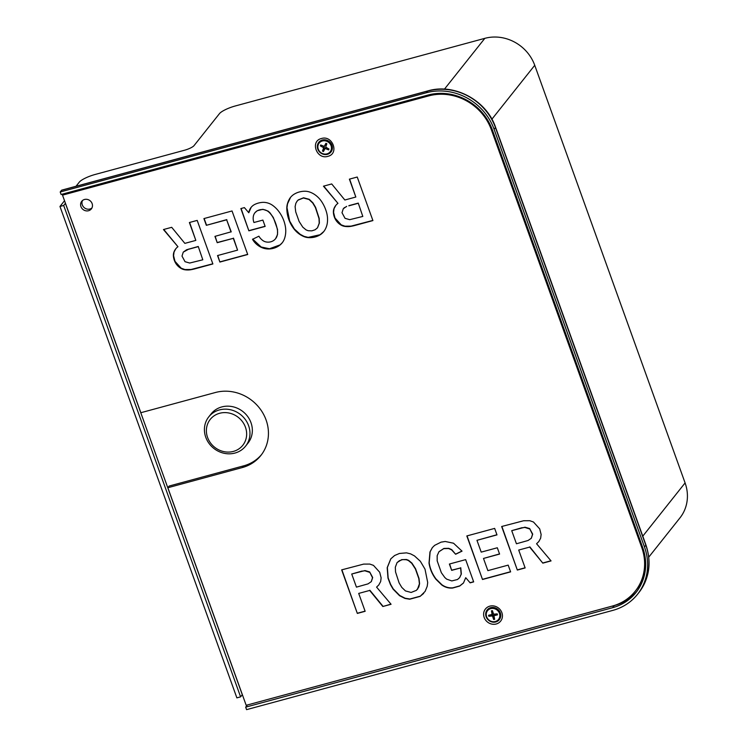 <?xml version="1.0" encoding="UTF-8"?>
<svg xmlns="http://www.w3.org/2000/svg" width="747" height="747" viewBox="0 0 747 747"><rect width="100%" height="100%" fill="white"/><g stroke="black" fill="none" stroke-linecap="round" stroke-linejoin="round"><path stroke-width="1.12" d="M219.431 409.916A23.521 21.551 38.5 0 1 245.399 419.627A23.521 21.551 38.5 0 1 245.604 446.127A23.521 21.551 38.5 0 1 234.96 453.055A23.521 21.551 38.5 0 1 208.983 443.344A23.521 21.551 38.5 0 1 208.777 416.854A23.521 21.551 38.5 0 1 219.431 409.916M208.777 416.854L211.158 413.857A23.521 21.551 38.5 0 1 221.803 406.928A23.521 21.551 38.5 0 1 247.78 416.639A23.521 21.551 38.5 0 1 247.985 443.13L245.604 446.127M219.646 413.278A20.795 19.058 38.5 0 1 245.446 427.209A20.795 19.058 38.5 0 1 233.381 451.412A20.795 19.058 38.5 0 1 207.582 437.471A20.795 19.058 38.5 0 1 219.646 413.278M319.277 142.929A7.022 6.434 38.5 0 1 319.371 142.798A7.022 6.434 38.5 0 1 322.555 140.735A7.022 6.434 38.5 0 1 331.266 145.441A7.022 6.434 38.5 0 1 330.37 151.538A7.022 6.434 38.5 0 1 330.267 151.669M487.632 610.57A7.022 6.434 38.5 0 1 487.735 610.448A7.022 6.434 38.5 0 1 490.91 608.375A7.022 6.434 38.5 0 1 498.669 611.27A7.022 6.434 38.5 0 1 498.735 619.179A7.022 6.434 38.5 0 1 498.623 619.31M331.061 145.693A7.022 6.434 38.5 0 1 330.165 151.8A7.022 6.434 38.5 0 1 323.712 153.929A7.022 6.434 38.5 0 1 318.269 149.157A7.022 6.434 38.5 0 1 319.165 143.06A7.022 6.434 38.5 0 1 325.617 140.931A7.022 6.434 38.5 0 1 331.061 145.693M490.714 608.628A7.022 6.434 38.5 0 1 498.464 611.532A7.022 6.434 38.5 0 1 498.529 619.44A7.022 6.434 38.5 0 1 495.345 621.513A7.022 6.434 38.5 0 1 487.595 618.609A7.022 6.434 38.5 0 1 487.53 610.701A7.022 6.434 38.5 0 1 490.714 608.628M491.433 610.841A4.631 4.249 38.5 0 1 492.432 610.673L493.412 613.661A0.672 0.616 38.5 0 0 494.141 614.146L497.222 613.866L497.381 614.351L497.474 614.856L494.505 615.565A0.672 0.616 38.5 0 0 494.075 616.247L494.626 619.3A4.631 4.249 38.5 0 1 493.627 619.468L492.647 616.48A0.672 0.616 38.5 0 0 491.918 615.995L488.837 616.275A4.631 4.249 38.5 0 1 488.585 615.285L491.554 614.576A0.672 0.616 38.5 0 0 491.984 613.894L491.498 610.99A4.445 4.071 38.5 0 1 492.478 610.822M322.471 145.674A3.072 2.811 -141.5 0 0 322.471 145.712L320.351 145.861L323.152 147.467A0.672 0.616 38.5 0 1 323.47 148.261L322.48 151.071A4.631 4.249 38.5 0 0 323.432 151.538L324.833 148.924A0.672 0.616 38.5 0 1 325.617 148.672L328.587 149.886L327.858 148.345M497.474 614.856L495.401 614.361L494.925 615.098M324.646 149.279A3.072 2.811 38.5 0 1 323.731 148.812L324.45 147.131L324.095 146.263L323.152 147.467M493.627 619.468L493.907 617.087A3.072 2.811 -141.5 0 0 494.225 617.078M493.907 617.087L493.618 615.313L492.824 614.781L489.052 616.219A4.445 4.071 38.5 0 1 488.799 615.239M492.488 613.474L492.964 612.736L492.469 611.438A3.072 2.811 38.5 0 1 492.656 611.373M65.381 203.324L242.299 694.719L240.599 696.858L63.682 205.453L65.447 203.305M247.36 704.981L614.286 605.565A51.814 47.481 -141.5 0 0 636.874 591.353M245.67 707.148L246.566 709.65L612.801 610.392A54.54 49.984 -141.5 0 0 637.499 594.313A54.54 49.984 -141.5 0 0 644.456 546.916L494.103 129.287A54.54 49.984 -141.5 0 0 426.434 92.731L427.798 91.022A3.408 1.13 -105.2 0 1 428.031 90.854L61.796 190.121A3.408 1.13 74.8 0 0 61.562 190.28L60.199 191.988L61.105 194.491L428.022 95.046A51.814 47.481 38.5 0 1 492.301 129.773L642.653 547.402A51.814 47.481 38.5 0 1 636.042 592.436A51.814 47.481 38.5 0 1 612.587 607.703L245.67 707.148L247.369 705.009M63.682 205.453L59.965 206.461L236.874 697.866L240.599 696.858M444.446 89.145L484.831 38.34L235.296 105.971A13.633 3.053 -19.8 0 0 219.487 113.609L194.005 145.656A8.18 1.83 160.2 0 1 184.518 150.24L95.13 174.471A13.633 3.053 -19.8 0 0 79.322 182.109L76.017 186.264M64.522 200.728L59.965 206.461M426.434 92.731L60.199 191.988M648.769 557.122L679.957 517.886A40.226 36.864 -141.5 0 0 685.092 482.926L642.775 536.169M484.831 38.34A40.226 36.864 38.5 0 1 534.74 65.297L685.092 482.926M320.351 145.861L320.743 144.965L323.712 146.179A0.672 0.616 38.5 0 0 324.431 146.038L325.412 144.899M324.497 145.936L325.907 143.312L324.497 145.936A0.672 0.616 38.5 0 1 324.431 146.038M325.907 143.312A4.631 4.249 38.5 0 1 326.85 143.779L325.86 146.599A0.672 0.616 38.5 0 0 326.187 147.392L328.979 148.998A4.631 4.249 38.5 0 1 328.587 149.886M322.48 151.071L323.731 148.812M492.469 611.438L491.498 610.99M326.747 144.059A3.072 2.811 -141.5 0 0 325.972 143.732M495.401 614.361L494.505 615.565M88.557 210.729A6.135 5.621 38.5 0 1 81.787 208.198A6.135 5.621 38.5 0 1 81.731 201.288A6.135 5.621 38.5 0 1 84.514 199.477A6.135 5.621 38.5 0 1 91.283 202.007A6.135 5.621 38.5 0 1 91.339 208.927A6.135 5.621 38.5 0 1 88.557 210.729M91.928 207.993A6.135 5.621 38.5 0 1 89.92 209.02A6.135 5.621 38.5 0 1 83.515 206.956A6.135 5.621 38.5 0 1 82.506 200.504M258.443 203.053A22.886 20.972 38.5 0 1 261.852 202.428A15.248 13.969 38.5 0 1 272.823 205.509A26.406 24.203 38.5 0 1 278.631 211.224A34.213 31.355 38.5 0 1 285.503 227.405A26.649 24.418 38.5 0 1 284.56 238.452A16.677 15.276 38.5 0 1 282.217 242.794A16.677 15.276 38.5 0 1 279.901 245.1A20.571 18.852 38.5 0 1 269.293 248.966A16.677 15.285 38.5 0 1 260.992 247.22A18.236 16.705 38.5 0 1 252.505 239.301L258.901 236.201A13.082 11.989 -141.5 0 0 262.944 240.609A7.545 6.919 -141.5 0 0 265.969 241.925A10.701 9.804 -141.5 0 0 272.123 241.337A10.467 9.59 -141.5 0 0 275.568 238.704A10.467 9.59 -141.5 0 0 277.352 234.754A15.491 14.202 -141.5 0 0 277.342 229.581A39.927 36.594 -141.5 0 0 273.178 217.75A21.831 20.001 -141.5 0 0 269.714 212.914A11.214 10.281 -141.5 0 0 267.912 211.326A9.001 8.254 -141.5 0 0 262.729 209.524A11.242 10.309 -141.5 0 0 259.536 209.879A11.242 10.309 -141.5 0 0 257.033 210.934A9.169 8.404 -141.5 0 0 254.923 212.783A9.169 8.404 -141.5 0 0 253.364 216.219A12.578 11.522 -141.5 0 0 253.933 222.513L262.869 220.085L265.148 226.416L248.872 230.823L240.861 208.572L244.39 207.61L248.798 212.755A12.83 11.756 38.5 0 1 251.067 207.423A12.83 11.756 38.5 0 1 254.867 204.389A22.886 20.972 38.5 0 1 258.443 203.053M275.652 238.601L277.52 234.549L277.52 229.376L273.346 217.545L269.882 212.699L268.08 211.112L262.897 209.309L257.201 210.729L255.007 212.671M299.36 191.97A22.513 20.627 38.5 0 1 304.813 191.232A14.37 13.166 38.5 0 1 309.566 192.007A19.562 17.928 38.5 0 1 314.963 194.743A23.689 21.71 38.5 0 1 321.443 201.326A35.034 32.102 38.5 0 1 324.058 205.836A38.06 34.876 38.5 0 1 326.551 212.344A27.751 25.426 38.5 0 1 327.345 222.755A21.71 19.889 38.5 0 1 324.777 230.123A16.892 15.482 38.5 0 1 323.768 231.57A16.892 15.482 38.5 0 1 319.921 234.941A21.327 19.543 38.5 0 1 308.007 237.593A13.203 12.092 38.5 0 1 303.908 236.584A22.597 20.701 38.5 0 1 300.042 234.539A22.167 20.309 38.5 0 1 294.178 229.18A33.242 30.459 38.5 0 1 289.519 221.299A34.241 31.374 38.5 0 1 286.82 207.918A17.246 15.808 38.5 0 1 287.343 204.09A25.099 22.998 38.5 0 1 289.397 199.057A14.903 13.651 38.5 0 1 290.49 197.432A14.903 13.651 38.5 0 1 291.022 196.806A17.181 15.743 38.5 0 1 294.402 194.052A22.513 20.627 38.5 0 1 299.36 191.97M399.412 553.471L406.517 552.855L410.617 553.872L414.482 555.908L420.346 561.268L425.006 569.149L427.704 582.539L427.191 586.358L425.127 591.4L420.122 596.395L409.72 599.215L404.958 598.44L399.561 595.704L393.081 589.131L390.466 584.621L387.982 578.113L387.189 567.701L390.765 558.877L394.603 555.516L399.412 553.471M443.727 548.653L438.956 551.744L437.172 555.693L437.182 560.866L441.346 572.697L444.82 577.534L446.622 579.121L451.804 580.933L457.491 579.513L459.601 577.674L461.17 574.228L460.6 567.944L451.664 570.363L449.386 564.041L465.652 559.624L473.673 581.885L470.143 582.847L465.726 577.702L463.457 583.034L459.657 586.068L452.682 588.029C448.732 588.375 445.072 587.347 441.71 584.938L435.893 579.233C432.186 574.312 429.898 568.925 429.021 563.051L429.964 552.005L432.308 547.654L434.633 545.357L441.085 542.135L445.24 541.482L453.541 543.228L462.029 551.146L455.623 554.255L451.58 549.848L448.555 548.522L443.727 548.653M455.623 554.255L451.748 549.633L448.723 548.307L443.895 548.438L439.049 551.641M296.811 201.55L298.072 200.131L303.394 197.992L309.071 199.524L312.741 203.035L315.411 207.545L319.006 218.544L319.212 223.25L317.466 227.835L315.122 229.768L311.873 230.842L308.203 230.73L306.111 229.917L302.787 227.163L299.127 221.476L295.709 211.868L295.112 206.62L295.859 203.277L297.25 200.952M296.979 201.335L298.24 199.916L303.562 197.787L309.249 199.309L312.909 202.829L315.579 207.33L319.174 218.329L319.38 223.045L317.55 227.732M397.143 562.528L401.718 559.634L406.489 559.512L408.59 560.325L411.905 563.079L415.575 568.756L418.983 578.374L419.59 583.622L418.834 586.965L416.462 590.326L411.13 592.455L405.453 590.924L401.793 587.413L399.113 582.912L395.527 571.913L395.322 567.197L397.059 562.622L399.412 560.689L402.652 559.615L406.321 559.727L408.422 560.539L411.737 563.294L415.407 568.971L418.815 578.589L419.422 583.837L417.442 589.299M243.699 465.839L169.205 486.026L167.851 487.735L242.336 467.547L243.699 465.839A40.908 37.49 38.5 0 0 261.525 454.624M242.336 467.547A40.908 37.49 38.5 0 0 260.852 455.493A40.908 37.49 38.5 0 0 260.498 409.412A40.908 37.49 38.5 0 0 215.332 392.52L140.838 412.717L62.515 195.144L428.75 95.887A50.451 46.23 38.5 0 1 491.339 129.698L641.692 547.327A50.451 46.23 38.5 0 1 635.249 591.176L636.612 589.467A50.451 46.23 -141.5 0 0 645.38 569.522M635.249 591.176A50.451 46.23 38.5 0 1 612.419 606.041L246.183 705.299L167.851 487.735M62.515 195.144L63.56 193.828M177.954 246.715L163.462 229.544L171.707 227.312L184.854 243.373L195.826 240.403L189.383 222.522L197.189 220.402L212.876 263.952L194.818 268.845A45.959 42.121 38.5 0 1 190.887 269.714A19.515 17.881 38.5 0 1 184.752 269.751A10.019 9.188 38.5 0 1 181.054 268.434A14.053 12.876 38.5 0 1 174.835 261.571A16.901 15.491 38.5 0 1 173.397 255.95A10.346 9.478 38.5 0 1 173.874 252.253A13.651 12.503 38.5 0 1 175.75 248.835A13.651 12.503 38.5 0 1 177.954 246.715L163.752 229.469M231.047 232.009L226.658 219.823L206.34 225.323L203.912 218.582L232.037 210.962L247.715 254.512L219.879 262.057L217.536 255.558L237.574 250.133L233.316 238.33L217.218 242.691L214.94 236.369L231.215 231.794L226.658 219.823M337.952 203.352L323.46 186.18L331.705 183.949L344.853 200.009L355.824 197.031L349.391 179.149L357.234 177.03L372.912 220.58L354.816 225.482A45.959 42.121 38.5 0 1 350.885 226.35A19.515 17.881 38.5 0 1 344.75 226.388A10.019 9.188 38.5 0 1 341.052 225.08A14.053 12.876 38.5 0 1 334.824 218.208A16.901 15.491 38.5 0 1 333.395 212.587A10.346 9.478 38.5 0 1 333.872 208.889A13.651 12.503 38.5 0 1 335.748 205.472A13.651 12.503 38.5 0 1 337.952 203.352L323.74 186.106M376.581 587.105L391.073 604.276L382.828 606.508L369.672 590.447L358.7 593.417L365.143 611.298L357.337 613.418L341.659 569.868L363.649 564.106L369.784 564.069L373.481 565.376L379.7 572.239L381.129 577.861L380.662 581.558L378.785 584.985L376.581 587.105L378.869 584.882M483.486 558.448L487.875 570.633L508.184 565.124L510.621 571.875L482.497 579.495L466.819 535.944L494.654 528.4L496.988 534.889L476.959 540.324L481.208 552.126L497.315 547.766L499.584 554.078L483.486 558.448L499.528 553.929M501.657 526.504L523.638 520.743L529.772 520.706L533.47 522.013L539.698 528.876L541.127 534.497L540.651 538.195L538.774 541.622L536.57 543.741L551.062 560.913L542.817 563.145L529.67 547.084L518.707 550.053L525.141 567.935L517.335 570.054L501.657 526.504M175.834 248.723L174.042 252.038L173.575 255.735L175.003 261.357L181.222 268.229L184.92 269.536L191.055 269.499L212.82 263.794M189.607 222.457L195.826 240.403M206.34 225.323L226.827 219.609M215.164 236.313L217.218 242.691M217.386 242.476L233.316 238.33M233.484 238.116L237.574 250.133M217.769 255.502L219.879 262.057M220.048 261.842L247.659 254.353M204.136 218.516L206.508 225.118M251.151 207.321L248.798 212.755M241.085 208.506L248.872 230.823M249.04 230.608L265.092 226.266M252.673 239.087L261.161 247.005L269.462 248.751L280.069 244.885L282.291 242.7M290.574 197.329L287.511 203.875L286.988 207.703L289.687 221.093L294.346 228.974L300.219 234.325L304.076 236.369L308.175 237.378L320.089 234.726L323.834 231.477M335.833 205.369L334.04 208.684L333.564 212.381L334.992 217.993L341.22 224.866L344.918 226.173L351.053 226.136L372.865 220.421M349.615 179.093L355.824 197.031M382.828 606.508L390.952 604.136M341.883 569.802L357.337 613.418M357.514 613.203L365.087 611.149M369.672 590.447L358.7 593.417M369.849 590.233L382.996 606.293M390.849 558.775L387.357 567.487L388.151 577.898L390.634 584.406L393.249 588.916L399.729 595.49L405.126 598.235L409.888 599.001L420.3 596.181L423.67 593.435M432.401 547.542L430.132 551.79L429.189 562.836C430.067 568.71 432.354 574.098 436.061 579.018L441.879 584.724C445.24 587.133 448.9 588.16 452.85 587.814L459.825 585.853L463.542 582.921M470.143 582.847L465.726 577.702M470.311 582.632L473.617 581.736M449.61 563.976L451.664 570.363M451.832 570.148L460.6 567.944M459.694 577.562L461.338 574.013L460.768 567.729M455.801 554.041L461.973 551.043M496.932 534.74L476.959 540.324M467.043 535.888L482.497 579.495M482.665 579.28L510.565 571.716M501.881 526.439L517.335 570.054M517.503 569.84L525.085 567.785M529.67 547.084L518.707 550.053M529.838 546.869L542.817 563.145M542.985 562.93L550.95 560.773M538.858 541.519L536.57 543.741M183.332 252.056L186.638 249.741L198.254 246.473L202.801 259.797L198.254 246.473M358.261 203.109L362.809 216.434L358.261 203.109L348.98 205.621M343.34 208.693L346.645 206.368M362.146 571.025L351.725 574.023L364.994 570.568L369.662 571.913L372.688 577.515L371.343 581.568M417.89 588.683L417.526 589.187M522.153 527.662L511.723 530.659L524.992 527.205L529.66 528.549L532.695 534.152L531.341 538.204M202.801 259.797L189.701 263.037L185.032 261.693L182.007 256.09L183.258 252.15L188.972 248.994M198.086 246.687L188.804 249.209M344.395 207.619L343.256 208.786L342.005 212.727L345.039 218.329L349.708 219.674L362.809 216.434M358.093 203.324L348.812 205.836M344.227 207.834L346.477 206.583M361.978 571.24L364.816 570.783L369.858 572.407L372.52 577.73L371.268 581.661L368.056 583.865L356.44 587.133L351.725 574.023M521.985 527.877L524.824 527.419L529.866 529.044L532.518 534.366L531.266 538.298L528.054 540.501L516.438 543.769L511.723 530.659M324.926 148.802L325.692 147.738M494.589 619.086A4.445 4.071 38.5 0 1 493.599 619.244M612.587 607.703L614.286 605.565M494.103 129.287L495.457 127.578A54.54 49.984 -141.5 0 0 427.798 91.022L61.562 190.28M491.909 119.184L534.74 65.297M644.456 546.916L645.819 545.207L495.457 127.578A3.408 0.766 -19.8 0 0 495.56 127.27C486.624 100.415 454.4 82.992 428.031 90.854M637.499 594.313L638.853 592.604A54.54 49.984 -141.5 0 0 645.819 545.207A3.408 0.766 -19.8 0 0 645.922 544.89L495.56 127.27M324.45 147.131L323.47 148.261M323.535 151.342A4.445 4.071 38.5 0 1 322.573 150.866M326.476 147.561L325.617 148.672M328.829 148.905A4.445 4.071 38.5 0 1 328.437 149.774M325.851 143.433A4.445 4.071 38.5 0 1 326.803 143.9M320.556 145.917A4.445 4.071 38.5 0 1 320.93 145.039M491.984 613.894L492.964 612.736M491.918 615.995L492.824 614.781M493.618 615.313L492.647 616.48M497.082 613.875A4.445 4.071 38.5 0 1 497.325 614.856M490.658 607.675A7.787 7.143 38.5 0 1 500.322 612.895A7.787 7.143 38.5 0 1 495.803 621.962A7.787 7.143 38.5 0 1 486.138 616.742A7.787 7.143 38.5 0 1 490.658 607.675M489.817 606.153A9.72 8.908 38.5 0 1 501.881 612.671A9.72 8.908 38.5 0 1 496.241 623.988A9.72 8.908 38.5 0 1 484.177 617.47A9.72 8.908 38.5 0 1 489.817 606.153M322.293 140.034A7.787 7.143 38.5 0 1 331.957 145.254A7.787 7.143 38.5 0 1 327.438 154.321A7.787 7.143 38.5 0 1 317.774 149.101A7.787 7.143 38.5 0 1 322.293 140.034M321.462 138.512C332.695 134.927 339.465 153.742 327.877 156.338C316.644 159.923 309.865 141.118 321.462 138.512M428.75 95.887L429.758 94.608M491.339 129.698L491.974 128.895M641.692 547.327L642.336 546.524M324.87 148.858L325.748 147.654M494.169 615.789L495.065 614.557M638.853 592.604C649.414 578.449 651.767 562.547 645.922 544.89M491.853 614.389L492.852 613.24"/></g></svg>
